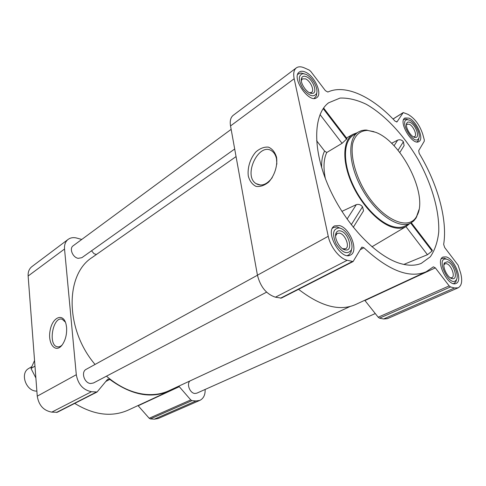 <?xml version="1.0" encoding="UTF-8"?>
<svg xmlns="http://www.w3.org/2000/svg" width="486" height="486" viewBox="0 0 486 486"><rect width="100%" height="100%" fill="white"/><g stroke="black" fill="none" stroke-linecap="round" stroke-linejoin="round"><path stroke-width="0.73" d="M62.147 344.981C60.458 346.603 58.776 347.192 57.099 346.749C47.695 344.695 53.138 315.742 62.269 319.29L65.391 322.133M401.454 263.837C377.215 257.574 345.771 225.17 329.065 187.517C312.249 149.864 313.087 114.477 328.554 102.832L340.042 98.075C348.128 97.759 356.827 99.806 366.14 104.211C384.948 114.793 403.957 135.254 418.1 159.493C431.708 184.024 439.478 210.638 438.749 231.883C437.661 241.955 434.836 250.272 430.28 256.827L421.21 263.412C415.591 265.684 409.005 265.824 401.454 263.837M403.848 264.414L427.461 254.707L432.09 251.037L432.285 250.205L411.308 222.758M404.121 145.6L403.392 141.754C401.892 139.895 399.984 139.354 397.67 140.132L391.564 143.303M316.593 140.709L324.587 151.055L326.762 152.507L342.071 143.327L347.028 138.668L323.609 108.02M326.762 152.507C323.646 159.025 323.178 167.706 325.359 178.55M353.267 227.308L363.546 210.796L362.538 206.793C360.855 204.715 358.79 203.992 356.341 204.63L341.889 211.367M409.71 223.603L406.162 226.506C402.408 228.596 397.821 228.827 392.402 227.199C378.017 222.861 360.065 203.361 351.007 181.667C341.883 159.967 343.11 139.986 352.976 134.33L357.265 132.708M305.305 72.056C302.821 70.98 300.816 70.98 299.285 72.062C290.883 77.31 309.151 104.034 316.72 97.643C322.819 94.084 314.576 75.707 305.305 72.056M408.914 118.122L404.911 118.007C397.84 121.555 412.559 146.195 418.962 141.535C424.4 138.984 416.684 121.117 408.914 118.122M446.154 256.9L443.104 257.009C434.66 260.077 448.22 287.724 456.099 283.411C463.194 280.999 454.799 258.831 446.154 256.9M339.477 225.559L334.654 225.881C324.162 230.662 340.729 261.085 350.534 254.998C358.978 251.42 350.102 228.025 339.477 225.559M304.382 67.9L309.218 70.069L310.742 71.381L325.426 90.694L327.85 92.036C345.467 83.853 372.379 96.69 395.124 121.227L397.056 121.792L403.246 112.57L407.9 114.332C414.692 118.177 419.655 124.859 422.802 134.385L424.29 139.846L424.272 141.213L418.671 150.703L419.218 153.43C437.619 183.927 447.673 219.666 443.663 244.409L444.708 247.55L458.073 265.125L460.692 273.199C462.587 280.878 461.736 285.75 458.158 287.815L454.495 287.979L450.51 286.953L449.167 285.902L435.335 267.877L433.372 266.82L426.228 271.729C409.601 278.751 388.83 270.763 363.917 247.769L361.961 247.095L361.572 247.477L353.097 261.541L347.204 260.289C339.586 258.57 330.389 246.985 328.244 236.293L294.17 78.75C293.131 73.52 293.848 69.905 296.308 67.9C298.361 66.442 301.053 66.442 304.382 67.9M199.849 400.379L158.175 418.537L154.335 419.175L150.393 418.908L149.19 418.252L138.164 405.761L179.285 386.68L190.749 399.917L191.976 400.622L195.98 400.974L199.849 400.379C203.543 398.508 205.305 394.869 205.147 389.45M174.486 388.144L169.231 391.066L128.152 410.141C111.756 417.359 93.938 415.111 74.704 403.398M169.231 391.066C150.994 398.921 131.171 395.033 109.769 379.402L107.922 379.104L107.479 379.463L97.091 391.989L57.251 412.292L51.771 412.128C43.625 410.652 38.789 405.33 37.258 396.163L28.133 276.018C27.909 271.923 29.154 268.801 31.863 266.65L68.155 239.379C70.391 237.757 73.064 237.271 76.181 237.915L81.757 239.452M91.532 250.8L94.029 253.71L96.277 254.439L97.091 254.014M178.696 386.182L179.285 386.68M97.091 391.989L91.483 391.716C83.124 390.015 78.064 384.347 76.302 374.712L64.535 249.026C64.225 244.756 65.434 241.542 68.155 239.379M66.582 327.43C66.983 334.247 65.531 340.054 62.232 344.872C55.574 353.972 47.415 343.742 50.137 330.377C52.464 316.89 63.393 312.437 66.09 324.381L66.582 327.43M266.601 292.153L93.494 382.98L90.669 383.509C84.266 383.26 80.725 371.857 86.216 369.299L257.446 275.234M375.277 313.543L196.8 393.174L194.898 393.472C190.002 393.308 186.338 384.001 189.947 380.951M234.695 149.014L81.855 257.683L78.216 258.339C72.687 257.513 69.024 248.425 73.143 245.801L231.148 129.355M349.969 306.545L169.085 390.653C162.13 393.879 154.408 395.136 145.922 394.419C132.38 393.101 119.228 387.02 106.452 376.182M95.056 364.445C64.869 329.186 65.1 274.304 92.219 257.434L236.056 156.589M458.158 287.815L387.354 318.67L383.563 318.98L379.517 318.166L378.193 317.212L364.95 300.536L435.335 267.877M426.228 271.729L355.381 304.625C339.647 311.49 320.711 306.387 298.568 289.322M353.097 261.541L281.327 298.112L275.422 297.183C266.437 294.243 260.441 286.916 257.44 275.191L230.534 125.935C229.726 120.953 230.625 117.412 233.213 115.322L296.308 67.9M276.546 157.227C277.737 165.702 274.608 175.574 268.709 182.043C264.457 185.512 260.241 186.958 256.061 186.393C252.313 184.559 249.731 181.138 248.31 176.114C247.259 167.877 250.199 158.418 255.843 151.948C259.961 148.394 264.141 146.784 268.381 147.118C272.263 148.759 274.979 152.124 276.546 157.227M410.749 223.062L405.336 225.869C401.709 227.734 397.323 227.885 392.19 226.336C378.151 222.084 360.673 203.172 351.73 182.031C342.727 160.884 343.681 141.226 353.115 135.363L358.255 132.077C346.955 138.862 348.517 165.708 362.714 190.141C376.765 214.66 399.225 229.447 410.749 223.062L413.689 220.966L416.052 218.032L418.975 209.679M342.071 143.327L320.025 114.568M346.646 139.288L323.19 108.615M432.09 251.037L410.713 223.08M427.461 254.707L405.944 226.64M394.037 145.8L397.67 140.132M398.022 150.308L403.392 141.754M351.257 224.751L362.538 206.793M347.071 219.089L356.341 204.63M373.959 131.657L365.265 130.011L361.541 130.588L358.255 132.077M375.708 132.32L367.671 130.394C360.211 130.588 355.242 134.859 352.763 143.206C350.424 155.028 354.634 172.864 363.929 189.443C381.03 219.429 409.182 232.229 416.921 215.754C428.664 195.73 401.819 141.888 375.708 132.32M272.263 177.603C266.875 184.625 261.474 186.636 256.061 183.635C242.447 175.361 259.481 140.8 272.288 151.316C274.408 152.981 275.817 155.49 276.516 158.849L276.856 164.177M340.826 228.432L337.005 226.938L333.499 227.484L332.406 228.311M347.247 255.533L348.547 255.083L350.922 252.459L351.755 248.468M340.054 228.165L339.137 227.958C332.94 228.645 331.938 233.954 336.13 243.899C342.223 252.829 347.253 254.907 351.226 250.126C354.422 244.1 347.162 229.848 340.054 228.165M340.674 230.959C338.535 230.407 337.011 231.069 336.118 232.964C333.615 237.818 339.878 249.312 345.352 249.901C353.656 251.736 348.924 232.885 340.674 230.959M304.029 73.732L300.858 72.979L297.718 74.322M314.132 98.397L316.416 95.821L316.805 92.504M305.803 74.297L303.051 73.641C298.149 75.044 298.106 80.02 302.918 88.567C309.084 96.106 313.634 97.747 316.562 93.482C318.652 88.446 312.14 76.837 305.803 74.297M306.338 76.709C303.914 75.731 302.316 76.229 301.551 78.21C299.643 82.833 307.055 93.683 311.903 93.391C318.239 93.913 313.367 79.431 306.338 76.709M407.675 119.574L405.622 119.046L403.611 119.659M416.909 141.924L418.379 140.418L418.902 137.939M409.461 120.17L407.687 119.714C397.888 119.416 414.455 147.149 418.762 138.267C421.07 134.203 414.947 122.302 409.461 120.17M410.05 122.363C408.477 121.713 407.383 121.992 406.77 123.213C404.735 126.81 411.174 137.587 415.269 137.447C420.499 138.097 415.779 124.55 410.05 122.363M446.865 259.263L444.131 258.139L441.403 258.686M453.657 283.617L455.832 281.923L456.664 279.164M446.78 259.232L446.215 259.105C434.751 257.386 450.449 289.364 456.378 279.748C459.604 275.076 452.806 260.581 446.78 259.232M447.454 261.741L444.483 262.835C441.95 266.553 447.661 278.18 452.272 278.66C458.814 280.215 453.912 263.205 447.454 261.741M342.6 248.723L345.625 248.765C350.096 246.864 345.364 234.434 339.732 233.177L337.223 233.353L335.601 235.88M450.267 277.773L451.846 277.725C455.607 276.449 451.142 264.663 446.555 263.685L444.969 263.74L443.931 264.888M413.483 136.876L414.576 136.663C417.456 135.308 413.355 125.807 409.236 124.258L407.14 124.203L406.442 125.078M309.594 92.771L311.562 92.413C314.788 90.524 310.396 80.755 305.481 78.86L302.328 78.872L301.338 80.658M31.778 366.651L28.789 368.437C19.58 373.175 26.092 391.607 36.869 391.096M34.974 366.116L31.007 368.485L34.549 360.503M35.873 377.974L31.007 368.485M324.587 151.055C322.406 155.429 321.428 160.963 321.647 167.652M154.335 419.175L195.98 400.974M150.393 418.908L191.976 400.622M149.19 418.252L190.749 399.917M105.893 381.407L109.769 379.402M56.449 412.45L96.271 392.141M51.771 412.128L91.483 391.716M37.258 396.163L76.302 374.712M28.133 276.018L64.535 249.026M396.637 122.053L397.056 121.792M393.053 119.046L403.076 112.734M383.563 318.98L454.495 287.979M379.517 318.166L450.51 286.953M378.193 317.212L449.167 285.902M360.29 249.646L363.917 247.769M280.489 298.204L352.271 261.596M275.422 297.183L347.204 260.289M257.44 275.191L328.244 236.293M230.534 125.935L294.17 78.75M57.099 346.749L58.29 346.895M419.564 264.007L421.21 263.412M327.212 103.955L328.554 102.832M352.976 134.33L346.5 137.963M406.162 226.506L371.912 246.809M393.016 119.009L403.246 112.57M399.808 152.537L404.127 145.6M367.671 130.394L366.59 130.017M416.921 215.754L416.702 216.878M256.061 183.635L260.642 185.063M347.612 255.569L348.547 255.083M332.582 227.989L333.499 227.484M339.137 227.958L337.005 226.938M351.226 250.126L350.922 252.459M314.296 98.397L314.855 98.002M297.772 74.164L298.325 73.751M303.051 73.641L300.858 72.979M316.562 93.482L316.416 95.821M407.687 119.714L405.622 119.046M418.762 138.267L418.379 140.418M453.748 283.636L454.21 283.429M441.446 258.607L441.896 258.394M446.215 259.105L444.131 258.139M456.378 279.748L455.832 281.923M343.626 249.026L345.352 249.901M335.911 234.866L336.118 232.964M450.577 277.846L452.272 278.66M444.07 264.609L444.483 262.835M413.592 136.882L415.269 137.447M406.484 124.975L406.77 123.213M310.129 92.82L311.903 93.391M301.472 80.123L301.551 78.21"/></g></svg>
